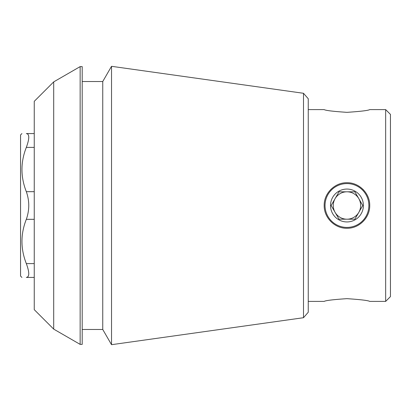 <?xml version="1.0" encoding="UTF-8"?>
<svg xmlns="http://www.w3.org/2000/svg" width="411" height="411" viewBox="0 0 411 411"><rect width="100%" height="100%" fill="white"/><g stroke="black" fill="none" stroke-linecap="round" stroke-linejoin="round"><path stroke-width="0.62" d="M330.855 189.399A22.764 22.764 0 0 1 331.132 189.127M346.345 182.741A22.764 22.764 0 0 1 346.941 182.736M363.047 189.399A22.764 22.764 0 0 1 363.329 189.682M346.966 228.264A22.764 22.764 0 0 1 346.658 228.264M324.187 205.5C323.919 193.324 334.78 182.458 346.941 182.736C359.116 182.458 370.003 193.334 369.72 205.5C369.998 217.66 359.137 228.531 346.966 228.264C334.801 228.557 323.914 217.681 324.187 205.5M308.25 301.402L324.187 301.402C325.558 300.498 333.146 299.583 346.941 298.658C360.755 299.583 368.343 300.498 369.72 301.402L385.657 301.402L385.657 109.598L369.72 109.598C368.343 110.502 360.76 111.417 346.961 112.342C333.151 111.417 325.558 110.502 324.187 109.598L308.25 109.598M34.252 277.425L26.33 277.425C20.519 277.425 20.519 277.425 26.33 277.425C20.519 277.425 20.519 277.425 26.33 277.425C29.561 277.071 29.561 272.462 26.33 263.6C29.561 272.431 29.561 277.04 26.33 277.425M34.252 133.575L26.33 133.575C29.561 133.929 29.561 138.538 26.33 147.4C20.509 162.124 20.509 176.884 26.33 191.675C29.561 200.866 29.561 210.078 26.33 219.325C20.509 234.049 20.509 248.809 26.33 263.6L34.252 263.6M26.33 133.575C20.519 133.575 20.519 133.575 26.33 133.575M53.697 81.887L34.252 101.332L34.252 309.668L53.697 329.113L53.697 81.887L80.145 66.618L80.145 344.382L82.2 344.382L82.2 66.618L80.145 66.618M303.503 317.713L308.25 312.247L308.25 98.753L303.503 93.287L303.503 317.713L111.53 344.69L111.53 66.31L102.75 81.517L102.75 329.483L111.53 344.69M385.657 301.402L390.45 296.603L390.45 114.397L385.657 109.598M21.922 277.425L20.55 276.053L20.55 134.947L21.922 133.575M346.951 227.422A21.922 21.922 0 0 0 368.873 205.5A21.922 21.922 0 0 0 346.951 183.578A21.922 21.922 0 0 0 325.034 205.5A21.922 21.922 0 0 0 346.951 227.422M346.951 221.94A16.44 16.44 0 0 1 338.731 191.264A16.44 16.44 0 0 1 362.831 201.246A16.44 16.44 0 0 1 346.951 221.94M339.044 191.798L331.132 205.5L339.044 219.202L346.951 219.202A13.702 13.702 0 0 1 335.088 198.652A13.702 13.702 0 0 1 358.818 198.652A13.702 13.702 0 0 1 346.951 219.202L354.863 219.202L339.044 219.202L331.132 205.5L339.044 191.798L354.863 191.798L339.044 191.798M354.863 219.202L362.774 205.5L354.863 191.798L362.774 205.5L354.863 219.202M34.252 219.325L26.33 219.325M34.252 191.675L26.33 191.675M34.252 147.4L26.33 147.4M53.697 329.113L80.145 344.382M82.2 329.483L102.75 329.483M82.2 81.517L102.75 81.517M303.503 93.287L111.53 66.31"/></g></svg>
